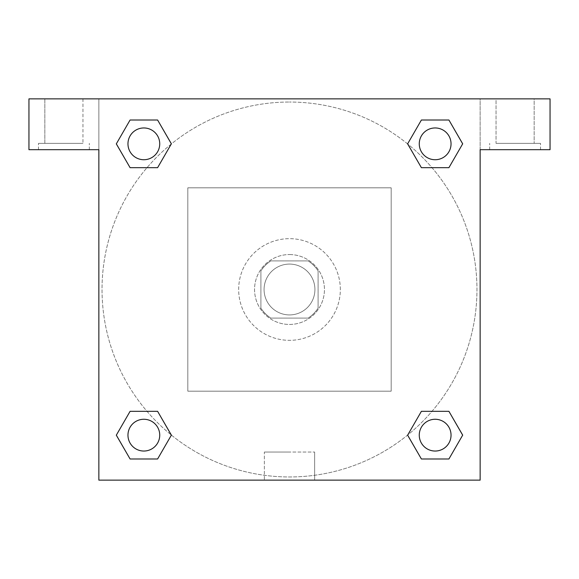 <?xml version="1.0" encoding="UTF-8"?>
<svg xmlns="http://www.w3.org/2000/svg" width="579" height="579" viewBox="0 0 579 579"><rect width="100%" height="100%" fill="white"/><g stroke="black" fill="none" stroke-linecap="round" stroke-linejoin="round"><path stroke-width="0.43" stroke-dasharray="2.9 2.17" d="M314.918 289.5A25.418 25.418 0 0 0 276.791 267.484A25.418 25.418 0 0 0 276.791 311.516A25.418 25.418 0 0 0 314.918 289.5A25.418 25.418 0 0 0 276.791 267.484A25.418 25.418 0 0 0 276.791 311.516A25.418 25.418 0 0 0 314.918 289.5M308.144 318.095L270.856 318.095A34.139 34.139 0 0 1 260.905 308.144L260.905 270.856A34.139 34.139 0 0 1 270.856 260.905L308.144 260.905A34.139 34.139 0 0 1 318.095 270.856L318.095 308.144A34.139 34.139 0 0 1 308.144 318.095L270.856 318.095A34.139 34.139 0 0 1 260.905 308.144L260.905 270.856A34.139 34.139 0 0 1 270.856 260.905L308.144 260.905A34.139 34.139 0 0 1 318.095 270.856L318.095 308.144A34.139 34.139 0 0 1 308.144 318.095M289.5 254.55A34.95 34.95 0 0 1 319.767 306.979A34.95 34.95 0 0 1 259.233 306.979A34.95 34.95 0 0 1 289.5 254.55A34.95 34.95 0 0 0 254.55 289.5A34.95 34.95 0 0 0 289.5 324.45A34.95 34.95 0 0 0 324.45 289.5A34.95 34.95 0 0 0 289.5 254.55M340.336 289.5A50.836 50.836 0 0 0 264.082 245.474A50.836 50.836 0 0 0 264.082 333.526A50.836 50.836 0 0 0 340.336 289.5A50.836 50.836 0 0 0 264.082 245.474A50.836 50.836 0 0 0 264.082 333.526A50.836 50.836 0 0 0 340.336 289.5M391.18 391.18L391.18 187.82L187.82 187.82L187.82 391.18L391.18 391.18L391.18 187.82L187.82 187.82L187.82 391.18L391.18 391.18M28.95 98.857L550.05 98.857L480.143 98.857L550.05 98.857L550.05 149.693L480.143 149.693L480.143 480.143L98.857 480.143L98.857 149.693L28.95 149.693L98.857 149.693L98.857 98.857L28.95 98.857L28.95 149.693L28.95 98.857L480.143 98.857L480.143 149.693L550.05 149.693L550.05 98.857L550.05 149.693L480.143 149.693L480.143 98.857L98.857 98.857L98.857 149.693L98.857 98.857L98.857 149.693L28.95 149.693L28.95 98.857M63.9 149.693L38.482 149.693L63.9 149.693M63.9 143.339L38.482 143.339L63.9 143.339M44.836 143.339L82.963 143.339L44.836 143.339L82.963 143.339L44.836 143.339L44.836 98.857L82.963 98.857L44.836 98.857L82.963 98.857L44.836 98.857L44.836 143.339M515.1 149.693L489.682 149.693L515.1 149.693M515.1 143.339L540.518 143.339L515.1 143.339M496.037 143.339L534.164 143.339L496.037 143.339L534.164 143.339L496.037 143.339L496.037 98.857L534.164 98.857L534.164 143.339L534.164 98.857L496.037 98.857L534.164 98.857L496.037 98.857L496.037 143.339M98.857 304.59L98.857 274.41L98.857 304.59M98.857 480.143L98.857 149.693L98.857 480.143L480.143 480.143L98.857 480.143M289.5 480.143L314.636 480.143L289.5 480.143M289.5 452.033L264.364 452.033L289.5 452.033M304.59 98.857L274.41 98.857L304.59 98.857M480.143 274.41L480.143 304.59L480.143 274.41M480.143 149.693L480.143 480.143L480.143 149.693M435.155 419.268A15.886 15.886 0 0 1 448.913 443.094A15.886 15.886 0 0 1 421.396 443.094A15.886 15.886 0 0 1 435.155 419.268A15.886 15.886 0 0 1 451.041 435.155A15.886 15.886 0 0 1 435.155 451.041A15.886 15.886 0 0 1 419.268 435.155A15.886 15.886 0 0 1 435.155 419.268M435.155 127.959A15.886 15.886 0 0 1 448.913 151.792A15.886 15.886 0 0 1 421.396 151.792A15.886 15.886 0 0 1 435.155 127.959A15.886 15.886 0 0 0 419.268 143.845A15.886 15.886 0 0 0 435.155 159.732A15.886 15.886 0 0 0 451.041 143.845A15.886 15.886 0 0 0 435.155 127.959M143.845 419.268A15.886 15.886 0 0 1 157.604 443.094A15.886 15.886 0 0 1 130.087 443.094A15.886 15.886 0 0 1 143.845 419.268A15.886 15.886 0 0 0 127.959 435.155A15.886 15.886 0 0 0 143.845 451.041A15.886 15.886 0 0 0 159.732 435.155A15.886 15.886 0 0 0 143.845 419.268M143.845 127.959A15.886 15.886 0 0 1 157.604 151.792A15.886 15.886 0 0 1 130.087 151.792A15.886 15.886 0 0 1 143.845 127.959A15.886 15.886 0 0 0 127.959 143.845A15.886 15.886 0 0 0 143.845 159.732A15.886 15.886 0 0 0 159.732 143.845A15.886 15.886 0 0 0 143.845 127.959M407.659 143.954A187.466 187.466 0 0 0 289.5 102.034A187.466 187.466 0 0 1 451.852 383.233A187.466 187.466 0 0 1 127.148 383.233A187.466 187.466 0 0 1 289.5 102.034A187.466 187.466 0 0 0 171.261 434.981M171.341 435.046A187.466 187.466 0 0 0 476.966 289.5A187.466 187.466 0 0 0 407.739 144.019M82.963 98.857L82.963 143.339L82.963 98.857M157.604 120.012L171.362 143.845L157.575 167.657M130.087 167.678L116.328 143.845L130.116 120.034M130.087 458.988L116.328 435.155L130.116 411.343M157.604 411.322L171.362 435.155L157.575 458.966M421.396 458.988L407.638 435.155L421.425 411.343M448.913 411.322L462.672 435.155L448.884 458.966M448.913 120.012L462.672 143.845L448.884 167.657M421.396 167.678L407.638 143.845L421.425 120.034M264.364 480.143L314.636 480.143L264.364 480.143L264.364 452.033L314.636 452.033L264.364 452.033L264.364 480.143M451.041 435.155A15.886 15.886 0 0 0 427.208 421.396A15.886 15.886 0 0 0 427.208 448.913A15.886 15.886 0 0 0 451.041 435.155M407.638 435.155L421.396 411.322M462.672 435.155L448.913 458.988M159.732 435.155A15.886 15.886 0 0 0 135.906 421.396A15.886 15.886 0 0 0 135.906 448.913A15.886 15.886 0 0 0 159.732 435.155M116.328 435.155L130.087 411.322M171.362 435.155L157.604 458.988M451.041 143.845A15.886 15.886 0 0 0 427.208 130.087A15.886 15.886 0 0 0 427.208 157.604A15.886 15.886 0 0 0 451.041 143.845M407.638 143.845L421.396 120.012M462.672 143.845L448.913 167.678M159.732 143.845A15.886 15.886 0 0 0 135.906 130.087A15.886 15.886 0 0 0 135.906 157.604A15.886 15.886 0 0 0 159.732 143.845M116.328 143.845L130.087 120.012M171.362 143.845L157.604 167.678M89.318 149.693L89.318 143.339L89.318 149.693M38.482 149.693L38.482 143.339L38.482 149.693M540.518 149.693L540.518 143.339L540.518 149.693M489.682 149.693L489.682 143.339L489.682 149.693M314.636 480.143L314.636 452.033L314.636 480.143"/><path stroke-width="0.87" d="M550.05 98.857L28.95 98.857L28.95 149.693L98.857 149.693L98.857 480.143L480.143 480.143L480.143 149.693L550.05 149.693L550.05 98.857M130.087 167.678L157.604 167.678L130.087 167.678L116.328 143.845L130.087 120.012L157.604 120.012L171.362 143.845L157.604 167.678L130.087 167.678L116.299 143.867M157.604 120.012L130.087 120.012L157.604 120.012L171.391 143.831M157.604 411.322L130.087 411.322L157.604 411.322L171.362 435.155L157.604 458.988L130.087 458.988L116.328 435.155L130.087 411.322L157.604 411.322L171.391 435.133M130.087 458.988L157.604 458.988L130.087 458.988L116.299 435.169M448.913 411.322L421.396 411.322L448.913 411.322L462.672 435.155L448.913 458.988L421.396 458.988L407.638 435.155L421.396 411.322L448.913 411.322L462.701 435.133M421.396 458.988L448.913 458.988L421.396 458.988L407.609 435.169M421.396 167.678L448.913 167.678L421.396 167.678L407.638 143.845L421.396 120.012L448.913 120.012L462.672 143.845L448.913 167.678L421.396 167.678L407.609 143.867M448.913 120.012L421.396 120.012L448.913 120.012L462.701 143.831M451.041 435.155A15.886 15.886 0 0 0 427.208 421.396A15.886 15.886 0 0 0 427.208 448.913A15.886 15.886 0 0 0 451.041 435.155M159.732 435.155A15.886 15.886 0 0 0 135.906 421.396A15.886 15.886 0 0 0 135.906 448.913A15.886 15.886 0 0 0 159.732 435.155M451.041 143.845A15.886 15.886 0 0 0 427.208 130.087A15.886 15.886 0 0 0 427.208 157.604A15.886 15.886 0 0 0 451.041 143.845M159.732 143.845A15.886 15.886 0 0 0 135.906 130.087A15.886 15.886 0 0 0 135.906 157.604A15.886 15.886 0 0 0 159.732 143.845"/></g></svg>
